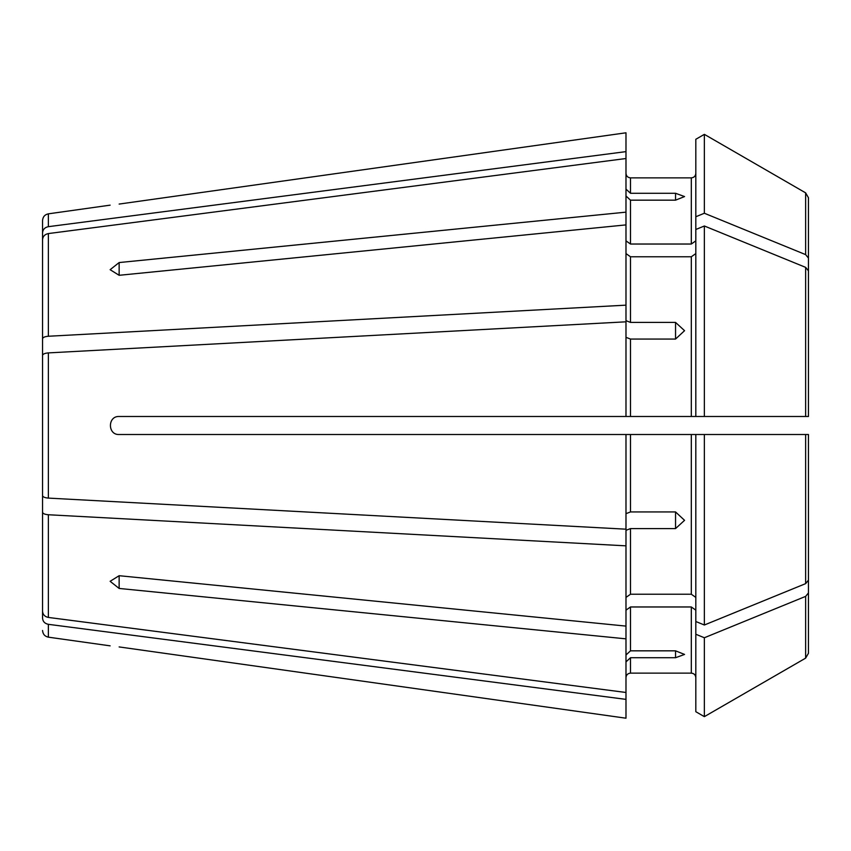 <?xml version="1.0" encoding="UTF-8"?>
<svg xmlns="http://www.w3.org/2000/svg" width="851" height="851" viewBox="0 0 851 851"><rect width="100%" height="100%" fill="white"/><g stroke="black" fill="none" stroke-linecap="round" stroke-linejoin="round"><path stroke-width="1.28" d="M675.545 511.94L684.555 520.323L675.545 528.588L675.545 511.94L630.495 511.94L630.495 434.51L625.985 434.51L625.985 529.184L48.369 498.101L48.369 352.899L625.985 321.816L625.985 416.49L119.14 416.49C107.524 415.905 107.545 435.106 119.14 434.51L625.985 434.51M625.985 513.664L630.495 511.94M42.55 466.678L42.55 495.537C42.827 496.941 44.763 497.792 48.369 498.101M42.55 367.675L42.55 338.815C42.827 337.411 44.763 336.549 48.369 336.251L625.985 305.158L625.985 212.154L119.14 262.555L119.14 275.298L110.13 269.693L119.14 262.555M625.985 416.49L704.362 416.49L695.82 416.49L695.82 216.75L704.362 213.25L805.631 254.619L808.45 258.076L808.45 327.656M695.82 240.844L691.31 244.035L630.495 244.035L625.985 240.844M704.362 134.352L805.631 192.858L808.45 197.73L805.631 192.858L704.362 134.352L695.82 139.287L704.362 134.352L704.362 213.25M695.82 711.713L704.362 716.648L695.82 711.713L695.82 621.507L704.362 625.006L805.631 583.637L808.45 580.18L808.45 434.51L806.663 434.51M625.985 189.113L630.495 193.273L675.545 193.273L684.555 196.57L675.545 200.166L630.495 200.166L625.985 196.007M42.55 338.815L42.55 239.759C42.827 236.376 44.763 234.312 48.369 233.568L625.985 158.52L625.985 212.154M625.985 718.201L119.14 646.93C107.534 645.494 107.534 645.494 119.14 646.93L625.985 718.201L625.985 638.846L119.14 588.445L110.13 581.307L119.14 575.702L625.985 626.102L625.985 530.311L630.495 528.588L675.545 528.588M808.45 653.27L805.631 658.142L704.362 716.648L805.631 658.142L808.45 653.27L808.45 523.344M695.82 677.641C695.544 674.896 694.044 673.396 691.31 673.13L630.495 673.13C627.761 673.396 626.251 674.896 625.985 677.641M695.82 597.413L691.31 594.232L630.495 594.232L625.985 597.413M625.985 132.799L119.14 204.07C107.534 205.506 107.534 205.506 119.14 204.07C107.534 205.506 107.534 205.506 119.14 204.07L625.985 132.799L625.985 158.52M695.82 173.359C695.554 176.093 694.054 177.604 691.31 177.87L630.495 177.87C627.751 177.593 626.251 176.093 625.985 173.359M704.362 716.648L704.362 637.75L805.631 596.381L808.45 592.924M695.82 634.25L704.362 637.75M42.55 548.459L42.55 618.134C42.827 621.528 44.763 623.592 48.369 624.326L625.985 699.373M42.55 541.566L42.55 611.241C42.827 614.624 44.763 616.688 48.369 617.432L625.985 692.48M42.55 611.241L42.55 512.185C42.827 513.589 44.763 514.451 48.369 514.749L625.985 545.842M695.82 229.493L704.362 225.994L704.362 416.49L808.45 416.49L808.45 270.82L808.45 416.49L806.663 416.49M42.55 495.537L42.55 355.463C42.827 354.059 44.763 353.208 48.369 352.899M625.985 224.898L119.14 275.298M42.55 302.541L42.55 232.866C42.827 229.472 44.763 227.408 48.369 226.674L625.985 151.627M42.55 232.866L42.55 220.526C42.858 216.814 44.805 214.59 48.369 213.835L110.13 205.155M625.985 305.158L625.985 320.689L630.495 322.412L630.495 256.768L625.985 253.587M630.495 322.412L675.545 322.412L684.555 330.677L675.545 339.06L630.495 339.06L625.985 337.336M675.545 650.834L684.555 654.43L675.545 657.727L675.545 650.834L630.495 650.834L630.495 606.965L625.985 610.156M625.985 654.993L630.495 650.834M691.31 594.232L691.31 434.51L630.495 434.51L704.362 434.51L695.82 434.51L695.82 621.507M625.985 626.102L625.985 638.846M675.545 657.727L630.495 657.727L625.985 661.887M695.82 610.156L691.31 606.965L630.495 606.965M42.55 309.434L42.55 239.759M42.55 483.325L42.55 512.185M42.55 384.322L42.55 355.463M704.362 225.994L805.631 267.363L808.45 270.82L808.45 416.49L807.12 416.49M704.362 625.006L704.362 434.51L807.12 434.51M695.82 253.587L691.31 256.768L630.495 256.768M808.45 258.076L808.45 197.73M695.82 216.75L695.82 139.287M808.45 580.18L808.45 434.51L808.45 580.18M110.13 645.845L48.369 637.165L48.369 624.326M48.369 617.432L48.369 514.749M48.369 336.251L48.369 233.568M48.369 226.674L48.369 213.835M675.545 322.412L675.545 339.06M630.495 594.232L630.495 528.588M630.495 673.13L630.495 657.727M691.31 673.13L691.31 606.965M630.495 244.035L630.495 200.166M630.495 416.49L630.495 339.06M630.495 193.273L630.495 177.87M691.31 244.035L691.31 177.87M675.545 193.273L675.545 200.166M119.14 588.445L119.14 575.702M805.631 254.619L805.631 192.858M805.631 416.49L805.631 267.363M691.31 416.49L691.31 256.768M805.631 583.637L805.631 434.51M805.631 658.142L805.631 596.381M48.369 637.165C44.805 636.41 42.858 634.186 42.55 630.474"/></g></svg>
